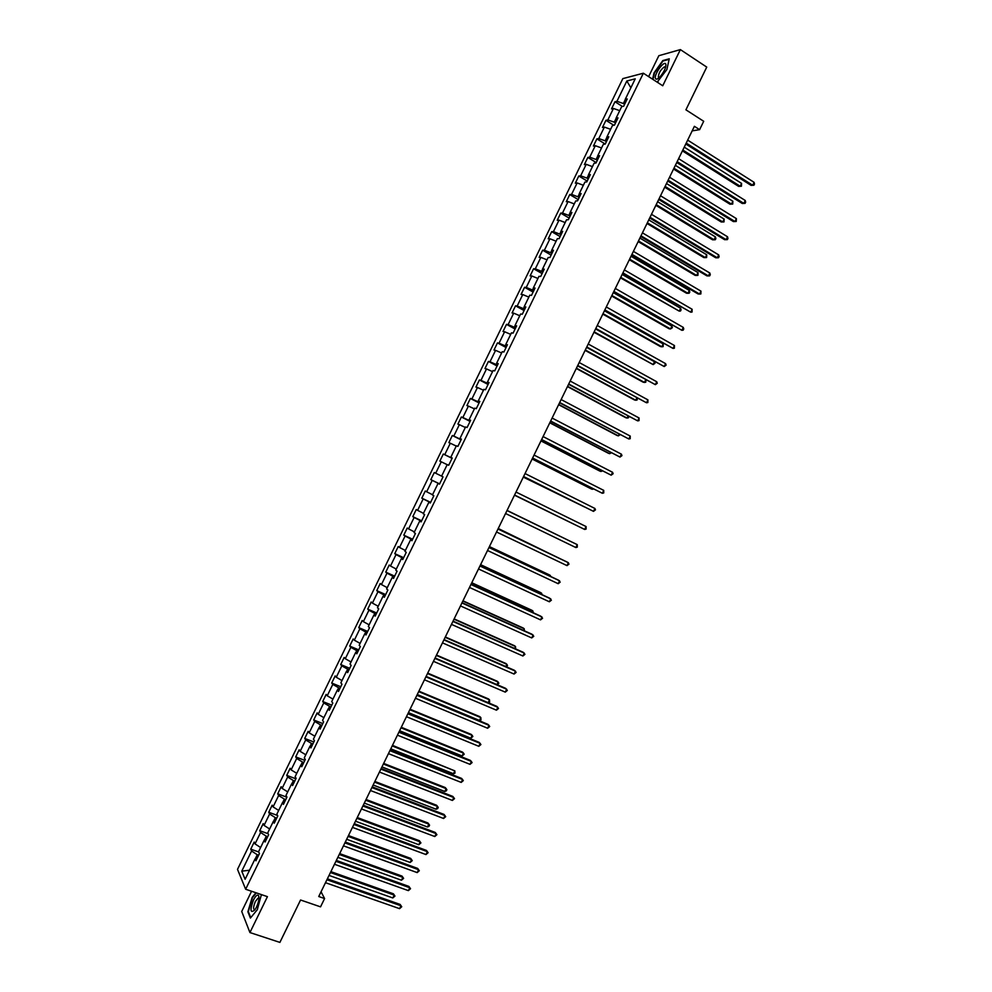 <?xml version="1.0" encoding="UTF-8"?>
<svg xmlns="http://www.w3.org/2000/svg" width="992" height="992" viewBox="0 0 992 992"><rect width="100%" height="100%" fill="white"/><g stroke="black" fill="none" stroke-linecap="round" stroke-linejoin="round"><path stroke-width="1.49" d="M251.571 891.25L241.713 911.474L249.934 932.554L279.893 942.4L300.564 900.004L320.54 906.849L324.595 898.541L321.048 891.796M622.84 78.616L237.51 869.364L245.644 889.241L643.362 73.21L622.84 78.616M643.362 73.21L662.743 85.771L680.376 49.6L658.837 55.701L648.632 76.632M680.376 49.6L706.738 67.096L685.918 109.814L703.7 121.284L699.62 129.654L694.4 126.319L318.742 896.52L324.595 898.541M256.953 858.663L255.08 858.861L255.924 860.783L259.445 853.554L258.59 851.657L264.207 840.125L265.087 841.985L268.621 834.743L267.728 832.908L273.346 821.376L274.251 823.174L277.785 815.945L276.855 814.159L282.484 802.627L283.427 804.363L286.948 797.134L285.994 795.41L291.623 783.878L292.59 785.552L296.112 778.323L295.132 776.662L300.762 765.117L301.754 766.742L305.288 759.5L304.284 757.9L309.901 746.356L310.93 747.918L314.464 740.689L313.422 739.139L319.052 727.595L320.106 729.108L323.628 721.866L322.561 720.378L328.191 708.834L329.282 710.272L332.804 703.043L331.712 701.617L337.342 690.06L338.458 691.449L341.98 684.207L340.864 682.843L346.493 671.286L347.634 672.626L351.156 665.372L350.015 664.07L355.644 652.513L356.81 653.79L360.344 646.536L359.166 645.296L364.796 633.739L365.986 634.954L369.52 627.7L368.317 626.51L373.947 614.953L375.174 616.106L378.708 608.865L377.468 607.736L383.098 596.167L384.35 597.271L387.884 590.017L386.62 588.95L392.262 577.381L393.539 578.423L397.073 571.169L395.783 570.152L401.413 558.595L402.727 559.575L406.261 552.321L404.934 551.366L410.576 539.797L411.916 540.714L415.45 533.46L414.098 532.568L419.74 520.998L421.104 521.866L424.638 514.612L423.262 513.769L428.904 502.2L430.292 503.006L433.839 495.752L432.425 494.971L438.067 483.402L439.493 484.146L443.027 476.879L441.589 476.16L447.231 464.591L448.682 465.273L452.228 458.019L450.752 457.362L456.394 445.78L457.882 446.4L461.416 439.146L459.928 438.551L465.57 426.969L467.083 427.527L470.617 420.273L469.092 419.728L474.734 408.158L476.284 408.654L479.818 401.4L478.268 400.917L483.91 389.335L485.485 389.782L489.019 382.515L487.432 382.094L493.086 370.512L494.686 370.896L498.22 363.63L496.608 363.27L502.25 351.689L503.886 352.011L507.42 344.745L505.784 344.447L511.438 332.853L513.087 333.126L516.634 325.86L514.96 325.612L520.614 314.018L522.3 314.228L525.834 306.962L524.136 306.776L529.79 295.182L531.501 295.343L535.048 288.064L533.324 287.94L538.966 276.346L540.714 276.446L544.261 269.167L542.5 269.105L548.154 257.511L549.928 257.536L553.474 250.269L551.688 250.257L557.343 238.663L559.141 238.638L562.687 231.359L560.877 231.409L566.519 219.815L568.354 219.728L571.9 212.449L570.053 212.561L575.707 200.967L577.58 200.818L581.114 193.539L579.241 193.713L584.896 182.106L586.793 181.908L590.339 174.629L588.442 174.852L594.096 163.246L596.006 162.986L599.552 155.707L597.63 155.992L603.285 144.386L605.232 144.063L608.778 136.784L606.819 137.132L612.473 125.525L614.457 125.141L618.004 117.862L616.02 118.271L621.674 106.652L623.683 106.218L627.229 98.94L625.208 99.398L635.227 78.839L626.832 80.997L630.862 87.804M255.08 858.861L245.123 879.284L241.763 871.174L251.584 851.012L250.753 849.164L258.726 851.967M626.832 80.997L616.937 101.308L614.978 101.754L611.506 108.897L613.453 108.463L607.86 119.933L605.938 120.317L602.454 127.46L604.376 127.088L598.784 138.545L596.886 138.88L593.414 146.022L595.299 145.712L589.707 157.17L587.847 157.443L584.362 164.585L586.222 164.325L580.642 175.782L578.795 176.006L575.323 183.148L577.146 182.95L571.566 194.395L569.755 194.556L566.283 201.698L568.081 201.562L562.501 213.007L560.716 213.119L557.244 220.249L559.017 220.162L553.437 231.62L551.676 231.669L548.204 238.799L549.94 238.774L544.372 250.22L542.636 250.207L539.164 257.337L540.876 257.374L535.308 268.82L533.597 268.758L530.125 275.888L531.811 275.974L526.244 287.42L524.57 287.296L521.085 294.426L522.759 294.574L517.179 306.007L515.53 305.834L512.058 312.964L513.695 313.162L508.115 324.607L506.503 324.359L503.031 331.489L504.63 331.75L499.063 343.195L497.463 342.897L493.991 350.027L495.578 350.337L489.998 361.782L488.436 361.423L484.964 368.553L486.514 368.925L480.946 380.358L479.409 379.948L475.937 387.078L477.462 387.5L471.894 398.933L470.382 398.474L466.91 405.592L468.41 406.088L462.842 417.508L461.367 416.987L457.895 424.105L459.358 424.663L453.79 436.083L452.34 435.5L448.868 442.63L450.306 443.226L444.738 454.658L443.312 454.014L439.853 461.131L441.254 461.801L435.686 473.221L434.298 472.527L430.826 479.644L432.214 480.364L426.647 491.784L425.283 491.028L421.811 498.145L423.162 498.926L417.595 510.347L416.268 509.541L412.796 516.646L414.123 517.477L408.555 528.897L407.241 528.029L403.781 535.147L405.083 536.04L399.516 547.46L398.238 546.53L394.766 553.648L396.031 554.59L390.476 566.01L389.224 565.031L385.752 572.136L386.992 573.14L381.436 584.548L380.209 583.519L376.749 590.624L377.964 591.691L372.397 603.099L371.194 602.008L367.734 609.113L368.925 610.229L363.357 621.637L362.192 620.484L358.732 627.601L359.885 628.767L354.33 640.175L353.189 638.972L349.717 646.077L350.858 647.305L345.29 658.713L344.174 657.448L340.715 664.553L341.818 665.843L336.263 677.251L335.172 675.924L331.712 683.029L332.791 684.368L327.236 695.776L326.17 694.4L322.71 701.505L323.764 702.906L318.209 714.302L317.18 712.864L313.708 719.969L314.737 721.432L309.182 732.828L308.177 731.327L304.718 738.432L305.71 739.945L300.154 751.341L299.175 749.791L295.715 756.896L296.682 758.471L291.127 769.866L290.185 768.254L286.725 775.36L287.655 776.984L282.112 788.38L281.182 786.706L277.723 793.811L278.64 795.497L273.085 806.88L272.192 805.169L268.733 812.262L269.613 813.998L264.07 825.394L263.202 823.62L259.743 830.713L260.598 832.511L255.043 843.894L254.212 842.059L250.753 849.164M267.666 836.69L266.29 836.194L264.393 840.112M266.067 839.964L264.207 840.125M255.043 843.894L260.598 847.515M260.598 832.511L266.29 836.194M276.706 818.152L275.33 817.656L273.519 821.364M275.181 821.264L273.346 821.376M264.07 825.394L269.638 828.977M269.613 813.998L275.33 817.656M285.733 799.614L284.369 799.106L282.658 802.615M284.307 802.565L282.484 802.627M273.085 806.88L278.678 810.439M278.64 795.497L284.369 799.106M294.773 781.076L293.409 780.555L291.797 783.866M293.421 783.854L291.623 783.878M282.112 788.38L287.717 791.889M287.655 776.984L293.409 780.555M303.812 762.526L302.448 762.005L300.936 765.117M302.535 765.142L300.762 765.117M291.127 769.866L296.757 773.338M296.682 758.471L302.448 762.005M312.852 743.975L311.5 743.454L310.074 746.368M311.662 746.418L309.901 746.356M300.154 751.341L305.796 754.788M305.71 739.945L311.5 743.454M321.892 725.425L320.54 724.892L319.213 727.607M320.788 727.706L319.052 727.595M309.182 732.828L314.836 736.225M314.737 721.432L320.54 724.892M330.944 706.874L329.592 706.329L328.364 708.846M329.914 708.982L328.191 708.834M318.209 714.302L323.888 717.675M323.764 702.906L329.592 706.329M339.983 688.312L338.632 687.766L337.503 690.085M339.028 690.258L337.342 690.06M327.236 695.776L332.928 699.112M332.791 684.368L338.632 687.766M349.023 669.749L347.684 669.191L346.654 671.311M348.167 671.534L346.493 671.286M336.263 677.251L341.98 680.549M341.818 665.843L347.684 669.191M358.075 651.186L356.736 650.628L355.806 652.538M357.294 652.798L355.644 652.513M345.29 658.713L351.032 661.974M350.858 647.305L356.736 650.628M367.127 632.623L365.788 632.053L364.944 633.764M366.42 634.062L364.796 633.739M354.33 640.175L360.084 643.399M359.885 628.767L365.788 632.053M376.179 614.048L374.84 613.465L374.096 614.99M375.559 615.325L373.947 614.953M363.357 621.637L369.136 624.824M368.925 610.229L374.84 613.465M385.231 595.473L383.892 594.89L383.259 596.217M384.685 596.589L383.098 596.167M372.397 603.099L378.188 606.248M377.964 591.691L383.892 594.89M394.283 576.898L392.956 576.302L392.41 577.431M393.824 577.84L392.262 577.381M381.436 584.548L387.24 587.673M386.992 573.14L392.956 576.302M403.335 558.322L402.008 557.715L401.562 558.645M402.963 559.091L401.413 558.595M390.476 566.01L396.304 569.086M396.031 554.59L402.008 557.715M412.387 539.735L411.072 539.127L410.725 539.846M412.102 540.342L410.576 539.797M399.516 547.46L405.356 550.498M405.083 536.04L411.072 539.127M421.451 521.16L419.876 521.06M421.24 521.594L419.74 520.998M408.555 528.897L414.42 531.91M414.123 517.477L420.137 520.54M430.516 502.572L429.04 502.262M430.379 502.832L428.904 502.2M417.595 510.347L423.485 513.31M423.162 498.926L429.201 501.94M439.568 483.972L438.204 483.464M439.518 484.071L438.067 483.402M426.647 491.784L432.549 494.723M432.214 480.364L438.266 483.34M435.686 473.221L441.614 476.123M441.254 461.801L447.194 464.678M452.116 458.23L450.889 457.424M452.178 458.093L450.752 457.362M444.738 454.658L450.814 457.585M450.306 443.226L456.258 446.065M461.181 439.63L460.052 438.625M461.33 439.332L459.928 438.551M453.79 436.083L459.879 438.972M459.358 424.663L465.322 427.465M470.258 421.03L469.228 419.814M470.481 420.558L469.092 419.728M462.842 417.508L468.956 420.372M468.41 406.088L474.399 408.853M479.322 402.417L478.02 401.748L478.392 401.004M479.632 401.785L478.268 400.917M471.894 398.933L478.02 401.748M477.462 387.5L483.464 390.228M488.386 383.805L487.097 383.135L487.568 382.18M488.783 383.011L487.432 382.094M480.946 380.358L487.097 383.135M486.514 368.925L492.54 371.616M497.463 365.192L496.174 364.523L496.732 363.357M497.934 364.225L496.608 363.27M489.998 361.782L496.174 364.523M495.578 350.337L501.617 352.991M506.528 346.58L505.25 345.898L505.908 344.534M507.086 345.452L505.784 344.447M499.063 343.195L505.25 345.898M504.63 331.75L510.694 334.378M515.604 327.968L514.327 327.273L515.084 325.711M516.237 326.666L514.96 325.612M508.115 324.607L514.327 327.273M513.695 313.162L519.771 315.741M524.681 309.343L523.404 308.636L524.26 306.888M525.4 307.867L524.136 306.776M517.179 306.007L523.404 308.636M522.759 294.574L528.848 297.116M533.758 290.718L532.481 290.011L533.436 288.052M534.564 289.081L533.324 287.94M526.244 287.42L532.481 290.011M531.811 275.974L537.937 278.479M542.835 272.093L541.57 271.374L542.624 269.216M543.715 270.283L542.5 269.105M535.308 268.82L541.57 271.374M540.876 257.374L547.014 259.842M551.912 253.456L550.647 252.737L551.8 250.381M552.879 251.484L551.688 250.257M544.372 250.22L550.647 252.737M549.94 238.774L556.103 241.205M561.001 234.831L559.736 234.1L560.988 231.533M562.042 232.686L560.877 231.409M553.437 231.62L559.736 234.1M559.017 220.162L565.18 222.568M570.078 216.194L568.825 215.45L570.164 212.685M571.206 213.875L570.053 212.561M562.501 213.007L568.825 215.45M568.081 201.562L574.269 203.918M579.167 197.557L577.914 196.8L579.353 193.837M580.382 195.064L579.241 193.713M571.566 194.395L577.914 196.8M577.146 182.95L583.358 185.268M588.256 178.907L587.004 178.151L588.541 174.989M589.546 176.254L588.442 174.852M580.642 175.782L587.004 178.151M586.222 164.325L592.447 166.619M597.345 160.258L596.093 159.501L597.73 156.128M598.709 157.443L597.63 155.992M589.707 157.17L596.093 159.501M595.299 145.712L601.536 147.969M606.434 141.608L605.182 140.839L606.918 137.28M607.885 138.62L606.819 137.132M598.784 138.545L605.182 140.839M604.376 127.088L610.638 129.307M615.524 122.958L614.284 122.177L616.119 118.42M617.061 119.796L616.02 118.271M607.86 119.933L614.284 122.177M613.453 108.463L619.727 110.645M624.613 104.309L623.373 103.515L625.307 99.547M626.237 100.973L625.208 99.398M616.937 101.308L623.373 103.515M249.934 932.554L267.431 896.656L245.644 889.241M692.18 130.882L699.62 129.654M258.639 855.216L257.263 854.732L255.254 858.849M241.763 871.174L249.55 870.207M251.584 851.012L257.263 854.732M614.978 101.754L622.455 106.479M605.938 120.317L613.837 125.265M596.886 138.88L605.244 144.038M587.847 157.443L596.217 162.552M578.795 176.006L587.202 181.065M569.755 194.556L578.187 199.566M560.716 213.119L569.16 218.079M551.676 231.669L560.145 236.58M542.636 250.207L551.13 255.068M533.597 268.758L542.116 273.569M524.57 287.296L533.113 292.057M515.53 305.834L524.098 310.546M506.503 324.359L515.084 329.022M497.463 342.897L506.081 347.51M488.436 361.423L497.079 365.986M479.409 379.948L488.076 384.462M470.382 398.474L479.074 402.938M461.367 416.987L470.072 421.402M452.34 435.5L461.069 439.865M443.312 454.014L452.067 458.329M430.826 479.644L439.617 483.885M421.811 498.145L430.615 502.349M412.796 516.646L421.625 520.8M403.781 535.147L412.635 539.251M394.766 553.648L403.645 557.69M385.752 572.136L394.655 576.141M376.749 590.624L385.665 594.58M367.734 609.113L376.675 613.019M358.732 627.601L367.697 631.445M349.717 646.077L358.72 649.884M340.715 664.553L349.73 668.31M331.712 683.029L340.752 686.737M322.71 701.505L331.774 705.151M313.708 719.969L322.797 723.577M304.718 738.432L313.819 741.991M295.715 756.896L304.854 760.405M286.725 775.36L295.876 778.807M277.723 793.811L286.911 797.221M268.733 812.262L277.537 815.474M259.743 830.713L268.113 833.714M657.175 82.162L666.872 69.539L669.265 58.801L662.817 60.574L654.063 72.862L652.612 79.211M255.948 892.75L252.179 897.351L247.888 911.784L250.393 918.071L257.3 909.701L261.404 894.61M685.782 143.976L751.093 185.38L752.68 185.256L686.216 143.096M754.106 182.342L754.49 184.078L753.92 185.231L752.68 185.256L754.106 182.342L687.667 140.12M753.92 185.231L751.093 185.38M682.409 150.908L738.643 186.384L740.181 186.26L741.582 183.396L684.244 147.138M682.831 150.052L740.181 186.26L741.421 186.236L738.643 186.384M741.582 183.396L741.421 186.236M655.489 78.542C656.22 79.782 657.82 79.112 660.263 76.545C663.933 72.056 665.83 68.113 665.93 64.691L665.781 64.12C664.243 59.954 653.554 74.983 655.489 78.542M665.496 67.617L664.404 66.873C660.647 69.626 658.626 73.036 658.353 77.091L659.37 77.45M652.984 79.447L654.472 72.949L662.954 61.033L669.154 59.346M658.08 81.815L657.026 82.076M256.457 907.172C258.751 901.988 259.47 898.144 258.614 895.627C257.412 894.276 255.7 895.726 253.468 899.967C249.798 910.358 250.269 913.657 254.882 909.875L256.457 907.172M258.949 898.802L257.87 898.306L255.341 901.567C253.233 906.812 253.072 909.54 254.87 909.763L255.018 909.676M250.753 917.637L248.347 911.611L252.501 897.624L256.358 892.887M261.256 894.561L261.553 895.243M676.755 162.49L742.264 203.484L743.826 203.397L677.164 161.646M745.252 200.483L745.649 202.194L745.079 203.36L743.826 203.397L745.252 200.483L678.615 158.67M745.079 203.36L742.264 203.484M667.74 180.99L733.423 221.588L734.973 221.538L668.124 180.197M736.386 218.624L736.238 221.476L734.973 221.538L736.386 218.624L669.575 177.221M673.556 169.049L729.951 204.191L731.464 204.104L732.865 201.24L675.378 165.329M673.952 168.243L731.464 204.104L732.716 204.067L729.951 204.191M732.865 201.24L732.716 204.067M664.702 187.203L721.258 221.997L722.759 221.948L724.16 219.083L666.5 183.52M665.086 186.434L722.759 221.948L724.011 221.898L724.16 219.083M658.713 199.491L724.594 239.68L726.119 239.667L659.085 198.735M727.533 236.766L727.954 238.44L727.384 239.605L726.119 239.667L727.533 236.766L660.523 195.771M649.698 217.98L715.753 257.784L717.266 257.808L650.033 217.273M718.692 254.894L719.113 256.556L718.543 257.709L717.266 257.808L718.692 254.894L651.484 214.309M640.671 236.468L706.924 275.875L708.424 275.937L640.993 235.811M709.838 273.023L710.272 274.66L709.702 275.826L708.424 275.937L709.838 273.023L642.444 232.847M655.861 205.344L712.566 239.804L714.054 239.791L715.443 236.927L657.634 201.711M656.208 204.625L714.054 239.791L715.306 239.717L715.864 238.576L715.443 236.927M647.007 223.485L703.886 257.61L705.349 257.635L706.738 254.77L648.768 219.889M647.342 222.803L705.349 257.635L706.614 257.548L706.738 254.77M638.166 241.614L695.194 275.404L696.632 275.466L698.033 272.614L639.89 238.068M638.476 240.982L696.632 275.466L697.922 275.367L698.033 272.614M629.325 259.755L686.501 293.21L687.94 293.297L689.328 290.445L631.024 256.246M629.61 259.16L687.94 293.297L689.217 293.173L689.775 292.032L689.328 290.445M620.484 277.884L679.235 311.128L680.624 308.276L622.17 274.424M620.744 277.338L679.235 311.128L680.524 310.992L681.082 309.851L680.624 308.276M611.642 296.013L669.141 328.798L670.53 328.96L671.919 326.108L613.304 292.59M611.878 295.504L670.53 328.96L672.39 327.658L671.919 326.108M602.801 314.129L660.461 346.58L661.825 346.791L663.226 343.926L604.438 310.769M603.024 313.67L661.825 346.791L663.14 346.605L663.226 343.926M593.96 332.258L653.133 364.61L654.522 361.745L595.584 328.935L664.194 366.544L595.808 328.464M594.158 331.836L653.133 364.61L655.018 363.27L654.522 361.745M585.119 350.374L643.089 382.156L644.44 382.428L645.705 379.837M585.305 350.002L644.44 382.428L645.767 382.205L645.966 379.986M576.29 368.491L634.421 399.937L635.736 400.247L636.852 397.953M576.439 368.168L635.736 400.247L637.075 400.012L637.434 398.276M567.449 386.607L625.741 417.706L627.043 418.054L628.01 416.07M567.585 386.322L627.043 418.054L628.395 417.806L628.916 416.553M558.62 404.711L617.061 435.488L618.351 435.872L619.169 434.186M558.732 404.476L618.351 435.872L620.149 434.707M549.791 422.815L608.394 453.257L609.658 453.679L610.328 452.302M549.878 422.629L609.658 453.679L611.308 452.811M540.962 440.919L599.714 471.026L600.966 471.485L601.487 470.419M541.037 440.77L600.966 471.485L602.466 470.915M532.134 459.023L591.046 488.796L592.286 489.279L592.658 488.523M532.183 458.912L592.286 489.279L593.563 488.982M523.305 477.127L583.817 506.627M523.33 477.065L584.35 506.9M575.162 524.818L514.488 495.194L574.988 524.731M567.56 539.921L507.061 510.409M567.684 539.983L507.061 510.434M558.732 558.025L498.244 528.5M559.215 558.248L498.207 528.562M631.656 254.969L698.095 293.967L699.571 294.066L631.954 254.349M700.984 291.152L700.873 293.93L699.571 294.066L700.984 291.152L633.404 251.385M622.641 273.445L690.717 312.182L622.914 272.887M692.143 309.281L692.032 312.046L690.717 312.182L692.143 309.281L624.365 269.911M613.626 291.933L681.876 330.311L613.874 291.412M683.29 327.41L683.761 328.984L683.19 330.15L681.876 330.311L683.29 327.41L615.325 288.436M604.612 310.409L673.035 348.428L604.847 309.938M674.448 345.526L674.362 348.242L673.035 348.428L674.448 345.526L606.286 306.962M665.607 363.642L666.091 365.18L664.194 366.544L665.607 363.642L597.258 325.488M586.594 347.361L655.352 384.66L586.78 346.977M656.766 381.759L657.262 383.272L655.352 384.66L656.766 381.759L588.219 344.013M577.58 365.837L646.511 402.764L577.741 365.49M647.925 399.863L647.863 402.529L646.511 402.764L647.925 399.863L579.192 362.526M568.577 384.301L637.67 420.881L568.714 384.003M639.084 417.979L639.034 420.62L637.67 420.881L639.084 417.979L570.164 381.04M559.562 402.764L628.829 438.985L559.686 402.516M630.242 436.083L630.205 438.7L628.829 438.985L630.242 436.083L561.137 399.553M550.56 421.228L620 457.076L550.659 421.03M621.414 454.175L621.947 455.626L620 457.076L621.414 454.175L552.11 418.054M541.558 439.692L611.159 475.18L541.632 439.53M612.572 472.279L613.118 473.705L611.159 475.18L612.572 472.279L543.083 436.567M532.555 458.143L602.33 493.272L532.617 458.031M603.744 490.37L603.731 492.937L602.33 493.272L603.744 490.37L534.056 455.068M523.565 476.594L593.501 511.364L523.59 476.52M594.915 508.462L595.473 509.851L593.501 511.364L594.915 508.462L525.041 473.556M514.563 495.045L584.672 529.455L514.575 495.02M586.086 526.554L586.086 529.083L584.672 529.455L586.086 526.554L516.014 492.057M506.999 510.545L577.257 544.645L575.844 547.547L505.548 513.509M507.011 510.533L577.257 544.645L577.27 547.15L575.844 547.547M497.984 529.034L568.428 562.724L567.015 565.626L496.533 531.997M498.009 528.972L567.226 562.08L569.011 564.064L567.015 565.626M488.969 547.522L559.6 580.816L558.186 583.705L487.518 550.486M489.019 547.423L558.409 580.122L560.195 582.118L558.186 583.705M479.954 566.01L550.771 598.883L549.357 601.784L478.504 568.962M480.029 565.849L549.605 598.164L551.378 600.185L549.357 601.784M470.94 584.486L541.954 616.962L540.541 619.864L469.489 587.45M471.039 584.288L540.801 616.206L542.562 618.239L540.541 619.864M461.925 602.962L533.126 635.041L531.712 637.93L460.486 605.926M462.049 602.714L531.997 634.235L533.758 636.294L531.712 637.93M549.903 576.116L550.25 575.397L549.097 574.74L489.416 546.592M550.758 576.513L550.25 575.397L489.366 546.691M541.074 594.196L541.57 593.191L540.442 592.484L480.599 564.671M542.078 594.667L541.57 593.191L480.525 564.82M532.245 612.287L532.89 610.973L531.774 610.229L471.783 582.75M533.25 612.746L532.89 610.973L471.684 582.949M523.416 630.366L524.21 628.742L523.119 627.973L462.966 600.83M524.421 630.825L524.21 628.742L462.855 601.065M452.91 621.438L524.309 653.108L522.896 655.997L451.472 624.39M453.059 621.153L523.193 652.265L524.942 654.336L522.896 655.997M443.908 639.902L515.493 671.175L514.079 674.064L442.469 642.866M444.069 639.58L514.402 670.294L516.138 672.39L514.079 674.064M434.905 658.378L506.676 689.229L505.263 692.131L433.454 661.329M435.079 657.994L505.598 688.324L507.321 690.432L505.263 692.131M425.89 676.842L497.86 707.296L496.446 710.185L424.452 679.793M426.101 676.42L496.806 706.354L498.517 708.474L496.446 710.185M416.888 695.293L489.044 725.35L487.63 728.252L415.45 698.256M417.124 694.834L488.002 724.371L489.713 726.516L487.63 728.252M407.886 713.756L480.227 743.405L478.826 746.306L406.447 716.708M408.134 713.248L479.21 742.388L480.909 744.546L478.826 746.306M398.883 732.208L471.423 761.459L470.01 764.348L397.445 735.171M399.156 731.65L470.419 760.405L472.105 762.575L470.01 764.348M389.881 750.659L462.607 779.514L461.193 782.403L388.442 753.622M390.178 750.064L461.627 778.41L463.301 780.605L461.193 782.403M514.6 648.458L515.53 646.524L514.464 645.718L454.15 618.909M515.604 648.88L515.53 646.524L454.014 619.182M505.771 666.537L506.862 664.305L505.796 663.45L445.334 636.976M506.428 666.822L507.495 665.496L506.862 664.305L445.172 637.298M496.955 684.604L498.182 682.074L497.141 681.194L436.517 655.055M497.277 684.753L498.84 683.252L498.182 682.074L436.344 655.414M427.515 673.518L489.515 699.844L489.614 702.138L488.138 702.683L489.515 699.844L488.486 698.926L427.713 673.122M417.26 694.524L479.458 720.452L480.847 717.6L479.843 716.658L418.897 691.176M479.458 720.452L480.959 719.882L480.847 717.6L418.686 691.622M408.431 712.628L470.791 738.209L472.18 735.37L471.188 734.378L410.093 709.243M470.791 738.209L472.849 736.498L472.18 735.37L409.845 709.726M399.602 730.732L462.111 755.978L463.5 753.126L462.532 752.11L401.289 727.297M462.111 755.978L464.194 754.23L463.5 753.126L401.016 727.83M390.786 748.836L453.456 773.735L454.844 770.883L392.472 745.352M453.456 773.735L454.981 773.115L454.844 770.883L392.2 745.934M380.891 769.11L453.803 797.556L452.389 800.445L379.452 772.061M381.201 768.465L452.836 796.427L454.51 798.634L452.389 800.445M381.957 766.928L444.788 791.48L446.177 788.64L445.234 787.549L383.668 763.406M444.788 791.48L446.326 790.847L446.871 789.706L446.177 788.64L383.371 764.026M371.888 787.561L444.999 815.598L443.585 818.487L370.45 790.512M372.236 786.867L444.044 814.432L445.706 816.664L443.585 818.487M373.128 785.019L436.12 809.236L437.509 806.384L436.592 805.256L374.864 781.448M436.12 809.236L437.67 808.579L438.216 807.438L437.509 806.384L374.542 782.118M362.898 806L436.195 833.64L434.781 836.529L361.46 808.951M363.258 805.268L435.252 832.437L436.914 834.681L434.781 836.529M364.312 803.098L427.465 826.981L428.842 824.141L427.949 822.976L366.073 799.502M427.465 826.981L429.015 826.311L429.561 825.17L428.842 824.141L365.726 800.209M353.908 824.439L427.391 851.669L425.977 854.558L352.458 827.39M354.28 823.658L426.473 850.429L428.122 852.698L425.977 854.558M355.483 821.19L418.798 844.725L420.186 841.886L419.306 840.683L357.269 817.544M418.798 844.725L420.918 842.902L420.186 841.886L356.897 818.288M344.906 842.878L418.587 869.711L417.173 872.6L343.468 845.829M345.315 842.047L417.682 868.434L419.318 870.716L417.173 872.6M417.682 868.434L419.318 870.716M346.667 839.269L410.142 862.47L411.531 859.63L410.663 858.39L348.465 835.574M410.663 858.39L412.263 860.622L411.531 859.63L348.08 836.38M412.263 860.622L410.142 862.47M335.916 861.304L409.783 887.741L408.369 890.63L334.478 864.268M336.35 860.436L408.902 886.426L410.527 888.72L408.369 890.63M408.902 886.426L410.527 888.72M337.85 857.348L401.475 880.214L402.864 877.362L402.02 876.097L339.673 853.616M402.02 876.097L403.62 878.342L402.864 877.362L339.264 854.459M403.62 878.342L401.475 880.214M326.926 879.743L400.979 905.77L399.565 908.66L325.488 882.694M327.385 878.825L400.123 904.419L401.735 906.738L399.565 908.66M400.123 904.419L401.735 906.738M329.034 875.428L392.82 897.946L394.208 895.106L393.378 893.792L330.882 871.646M393.378 893.792L394.965 896.061L394.208 895.106L330.448 872.526M394.965 896.061L392.82 897.946M664.404 66.873L665.496 67.58L665.93 64.691M258.862 898.603L258.614 895.627M258.962 898.678L257.87 898.306"/></g></svg>
